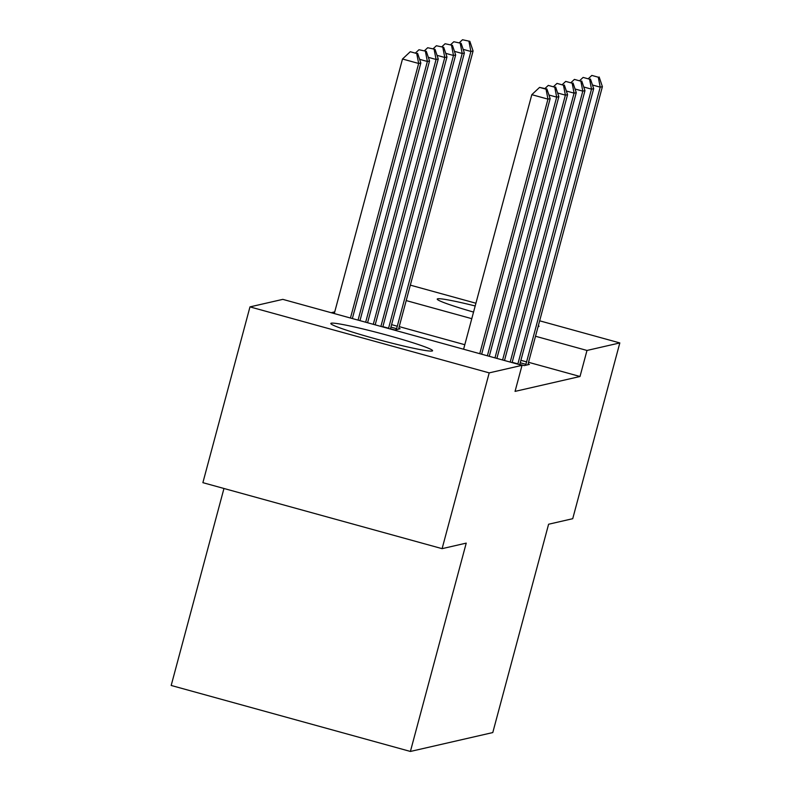 <?xml version="1.0" encoding="UTF-8"?>
<svg xmlns="http://www.w3.org/2000/svg" width="791" height="791" viewBox="0 0 791 791"><rect width="100%" height="100%" fill="white"/><g stroke="black" fill="none" stroke-linecap="round" stroke-linejoin="round"><path stroke-width="1.19" d="M538.374 325.585A52.671 3.283 -165 0 1 538.987 326.337A52.671 3.283 -165 0 1 538.533 326.614A52.671 3.283 -165 0 1 538.078 326.683M473.552 312.079A52.671 3.283 -165 0 1 437.225 299.077A52.671 3.283 -165 0 1 437.67 298.8A52.671 3.283 -165 0 1 475.193 305.969M432.123 351.016A52.671 3.283 -165 0 1 377.871 339.477A52.671 3.283 -165 0 1 330.816 323.47A52.671 3.283 -165 0 1 331.261 323.193A52.671 3.283 -165 0 1 385.524 334.741A52.671 3.283 -165 0 1 432.578 350.739A52.671 3.283 -165 0 1 432.123 351.016M334.731 311.891L331.192 312.712M223.962 488.482L171.182 685.461L410.4 751.45L492.783 732.565L548.598 524.235L572.724 518.698L619.818 342.928L586.991 350.453L535.517 336.254M410.4 751.45L466.225 543.12L442.1 548.657L202.882 482.668L249.976 306.888L282.812 299.364L522.03 365.343L489.204 372.877L249.976 306.888M522.03 365.343L515.05 391.387L580.011 376.496L528.546 362.298M464.811 344.718L399.237 326.624M519.806 364.414L524.166 365.62L529.397 364.424L528.131 364.078M390.497 328.749L394.857 329.956L400.088 328.749L398.822 328.403M471.782 318.674L406.198 300.58M410.341 285.146L475.925 303.23M539.65 320.81L619.818 342.928M442.1 548.657L489.204 372.877M580.011 376.496L586.991 350.453M479.761 353.686L547.965 99.132L550.15 98.638L481.66 354.21M463.595 349.226L531.809 94.673L547.965 99.132L546.037 89.185L546.907 88.978L539.571 87.396L546.037 89.185M539.571 87.396L531.809 94.673M550.15 98.638L546.907 88.978M352.351 318.546L420.832 62.964L418.657 63.468L402.5 59.009L334.286 313.562M416.728 53.511L410.262 51.731L416.728 53.511L418.657 63.468L350.453 318.022M417.599 53.313L420.832 62.964M402.5 59.009L410.262 51.731M487.375 355.792L556.676 97.135L558.851 96.64L489.273 356.316M554.748 87.188L548.282 85.398L554.748 87.188L556.676 97.135L548.924 94.999M548.282 85.398L545.019 88.463M558.851 96.64L555.618 86.98M494.978 357.888L565.387 95.138L567.562 94.643L496.886 358.412M563.459 85.191L556.993 83.401L563.459 85.191L565.387 95.138L557.635 93.002M556.993 83.401L553.73 86.466M567.562 94.643L564.329 84.993M359.964 320.642L429.543 60.966L427.367 61.471L358.066 320.118M426.309 51.316L418.973 49.734L426.309 51.316L429.543 60.966M425.439 51.514L427.367 61.471L419.616 59.335M415.71 52.789L418.973 49.734M367.578 322.748L438.254 58.969L436.078 59.473L365.669 322.214M435.02 49.319L427.684 47.737L435.02 49.319L438.254 58.969M434.15 49.517L436.078 59.473L428.327 57.338M424.411 50.792L427.684 47.737M502.592 359.984L574.088 93.14L576.273 92.646L504.49 360.508M572.16 83.193L565.703 81.404L572.16 83.193L574.088 93.14L566.346 91.005M565.703 81.404L562.431 84.469M576.273 92.646L573.04 82.996M510.205 362.08L582.799 91.143L584.974 90.649L512.103 362.604M580.871 81.196L574.404 79.407L580.871 81.196L582.799 91.143L575.047 89.007M574.404 79.407L571.142 82.472M584.974 90.649L581.741 80.998M375.181 324.844L446.964 56.972L444.779 57.476L373.283 324.32M443.721 47.322L436.385 45.74L443.721 47.322L446.964 56.972M442.851 47.519L444.779 57.476L437.037 55.34M433.122 48.795L436.385 45.74M382.795 326.94L455.665 54.974L453.49 55.479L380.896 326.416M452.432 45.324L445.096 43.742L452.432 45.324L455.665 54.974M451.562 45.522L453.49 55.479L445.738 53.343M441.833 46.798L445.096 43.742M517.808 364.186A6.753 0.791 105.4 0 0 517.897 363.88L591.51 89.146L593.685 88.651L520.073 363.385A6.753 0.791 105.4 0 0 519.727 364.71M589.582 79.199L583.115 77.419L589.582 79.199L591.51 89.146L583.758 87.01M583.115 77.419L579.852 80.474M593.685 88.651L590.452 79.001M390.418 329.046A6.753 0.791 -74.6 0 1 390.764 327.711L464.376 52.977L462.201 53.481L388.579 328.216A6.753 0.791 -74.6 0 1 388.5 328.512M461.143 43.327L453.807 41.745L461.143 43.327L464.376 52.977M460.273 43.535L462.201 53.481L454.449 51.346M450.534 44.8L453.807 41.745M525.58 365.294L525.886 364.335A6.753 0.791 105.4 0 0 526.598 361.882L600.221 87.148L602.396 86.654L528.774 361.388A6.753 0.791 105.4 0 0 528.19 363.801L527.983 364.74M598.283 77.202L591.826 75.422L598.283 77.202L600.221 87.148L592.469 85.013M591.826 75.422L588.553 78.477M602.396 86.654L599.163 77.004M398.674 329.076L398.882 328.136A6.753 0.791 -74.6 0 1 399.465 325.714L473.087 50.98L470.902 51.484L397.29 326.218A6.753 0.791 -74.6 0 1 396.578 328.66L396.271 329.629M469.844 41.33L462.508 39.748L469.844 41.33L473.087 50.98M468.974 41.537L470.902 51.484L463.16 49.349M459.245 42.803L462.508 39.748M517.897 363.88L512.182 362.308M382.874 326.643L388.579 328.216M525.886 364.335L520.231 362.772M526.598 361.882L520.893 360.31M391.585 324.646L397.29 326.218M390.922 327.098L396.578 328.66"/></g></svg>
